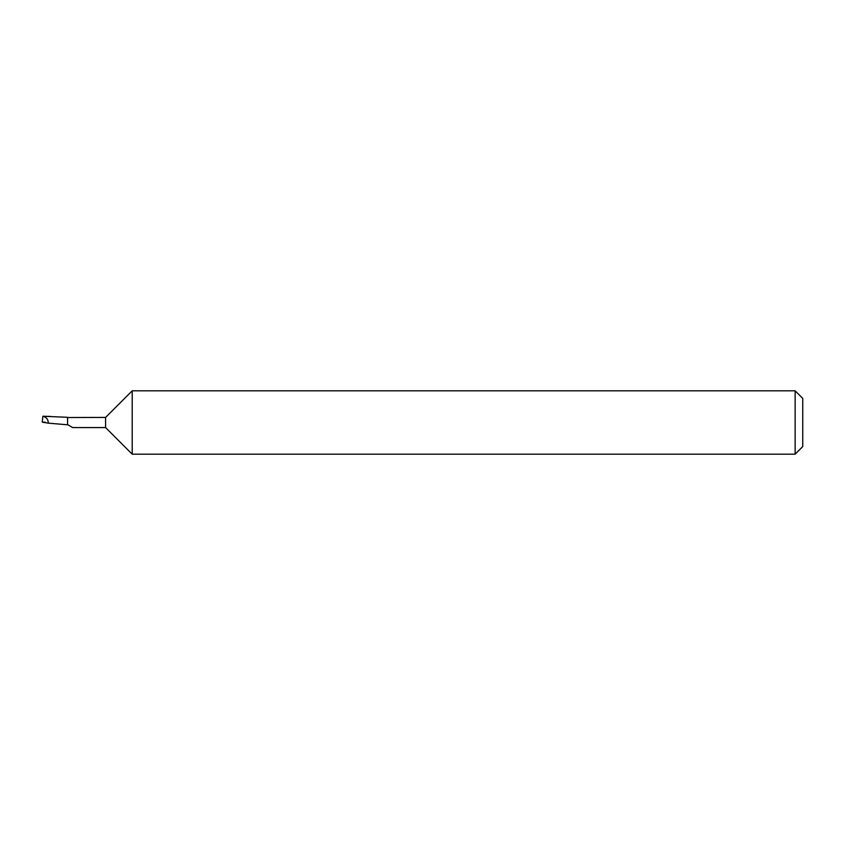 <?xml version="1.0" encoding="UTF-8"?>
<svg xmlns="http://www.w3.org/2000/svg" width="845" height="845" viewBox="0 0 845 845"><rect width="100%" height="100%" fill="white"/><g stroke="black" fill="none" stroke-linecap="round" stroke-linejoin="round"><path stroke-width="1.27" d="M67.568 422.796L67.568 424.57L72.638 427.57L105.593 427.57L105.593 417.43L67.568 417.525M105.593 427.57L132.211 454.187L132.211 390.812L105.593 417.43M795.145 390.812L802.75 398.417L802.75 446.582L795.145 454.187L795.145 390.812L132.211 390.812M43.253 416.258L67.568 417.303L67.568 424.792L48.313 423.144C48.239 419.479 46.422 417.187 42.873 416.236L50.89 416.469M48.313 423.144L42.25 422.162L45.112 422.151M67.568 421.053L67.568 420.039M42.282 421.866L42.873 416.236M795.145 454.187L132.211 454.187"/></g></svg>
